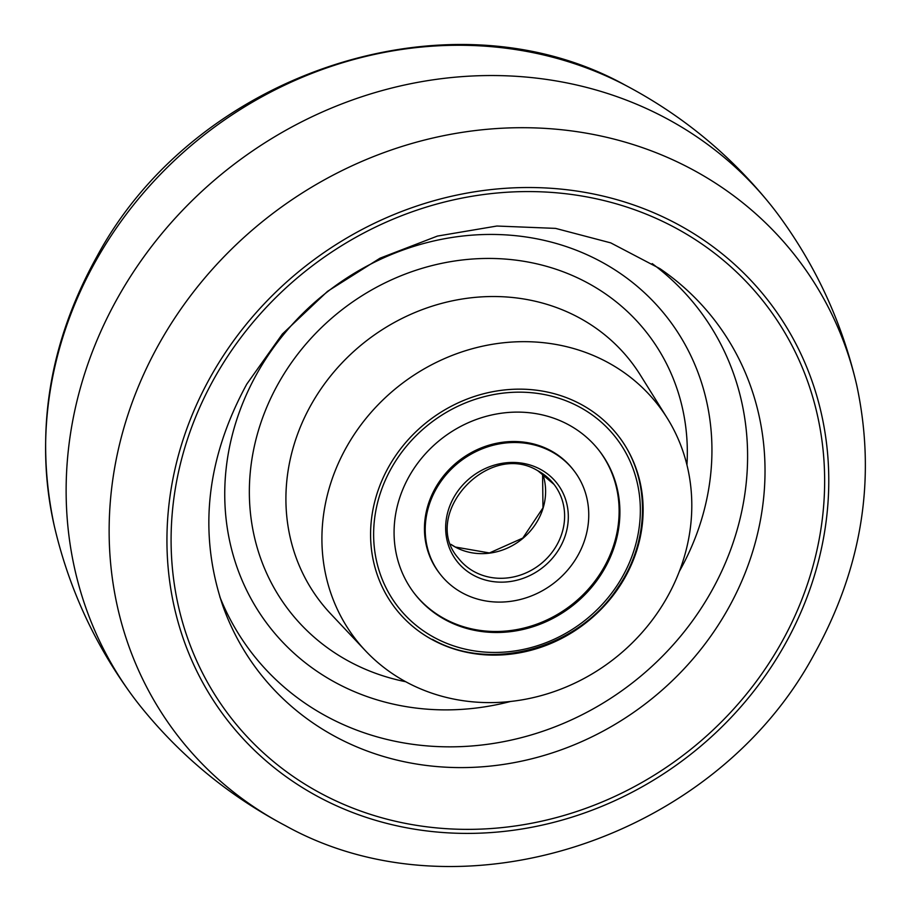 <?xml version="1.0" encoding="UTF-8"?>
<svg xmlns="http://www.w3.org/2000/svg" width="911" height="911" viewBox="0 0 911 911"><rect width="100%" height="100%" fill="white"/><g stroke="black" fill="none" stroke-linecap="round" stroke-linejoin="round"><path stroke-width="1.37" d="M856.761 385.33C842.447 323.599 816.62 267.196 779.269 216.101A402.673 365.835 142.4 0 0 769.465 203.392A402.673 365.835 142.4 0 0 119.33 294.959A402.673 365.835 142.4 0 0 131.731 694.899A402.673 365.835 142.4 0 0 141.535 707.608C181.426 756.745 229.39 796.089 285.428 825.662C460.123 922.832 714.623 839.088 813.842 654.895C862.216 567.986 876.519 478.127 856.761 385.33A391.058 355.279 142.4 0 0 546.554 128.474A391.058 355.279 142.4 0 0 160.803 340.816A391.058 355.279 142.4 0 0 285.428 825.662M347.182 445.889A191.276 173.773 142.4 0 0 365.482 650.773A191.276 173.773 142.4 0 0 666.533 598.39A191.276 173.773 142.4 0 0 667.262 418.195A191.276 173.773 142.4 0 0 347.182 445.889M389.202 465.954A140.932 128.041 142.4 0 0 390.17 601.078A140.932 128.041 142.4 0 0 624.513 578.326A140.932 128.041 142.4 0 0 612.921 429.411A140.932 128.041 142.4 0 0 389.202 465.954M551.36 451.56A84.564 76.82 142.4 0 0 448.098 472.502A84.564 76.82 142.4 0 0 440.013 573.93A84.564 76.82 142.4 0 0 462.617 593.05A84.564 76.82 142.4 0 0 565.868 572.108A84.564 76.82 142.4 0 0 573.964 470.68A84.564 76.82 142.4 0 0 551.36 451.56M445.718 620.004A116.779 106.097 142.4 0 0 588.301 591.091A116.779 106.097 142.4 0 0 599.484 451.025A116.779 106.097 142.4 0 0 568.259 424.606A116.779 106.097 142.4 0 0 425.676 453.519A116.779 106.097 142.4 0 0 414.494 593.585A116.779 106.097 142.4 0 0 445.718 620.004M573.964 470.68L573.19 469.689A84.564 76.82 142.4 0 0 550.586 450.558A84.564 76.82 142.4 0 0 447.335 471.499A84.564 76.82 142.4 0 0 439.239 572.928L440.013 573.93M414.106 593.084A116.779 106.097 142.4 0 0 444.944 619.002A116.779 106.097 142.4 0 0 587.299 590.339A116.779 106.097 142.4 0 0 599.096 450.524M97.261 258.371A391.058 355.279 142.4 0 0 54.227 525.67C34.481 432.873 48.784 343.014 97.158 256.105C196.366 71.923 450.865 -11.832 625.572 85.338A391.058 355.279 142.4 0 0 97.261 258.371M212.149 374.022A342.229 310.924 142.4 0 0 330.898 803.172A342.229 310.924 142.4 0 0 783.562 646.901A342.229 310.924 142.4 0 0 664.814 217.752A342.229 310.924 142.4 0 0 212.149 374.022M215.736 375.742A337.947 307.03 142.4 0 0 333.005 799.516A337.947 307.03 142.4 0 0 779.998 645.204A337.947 307.03 142.4 0 0 662.741 221.43A337.947 307.03 142.4 0 0 215.736 375.742M222.739 605.576A287.842 261.503 142.4 0 0 458.051 767.586A287.842 261.503 142.4 0 0 726.989 610.734A287.842 261.503 142.4 0 0 659.917 268.643L610.734 242.873L555.562 228.388L496.882 226.03L437.428 236.074L380.046 258.177L327.527 291.349L282.387 334.007L246.79 384.1C206.193 458.78 198.177 532.605 222.739 605.576M219.824 596.842A281.875 256.082 142.4 0 0 451.867 746.838A281.875 256.082 142.4 0 0 710.364 593.232A281.875 256.082 142.4 0 0 652.208 263.609M679.378 571.334A251.926 228.877 142.4 0 0 590.624 256.401A251.926 228.877 142.4 0 0 258.018 371.722A251.926 228.877 142.4 0 0 268.392 625.413A251.926 228.877 142.4 0 0 510.479 701.493M686.951 464.963A226.475 205.761 142.4 0 0 531.785 262.755A226.475 205.761 142.4 0 0 279.267 381.868A226.475 205.761 142.4 0 0 405.702 681.724M667.262 418.195L640.342 375.059A196.309 178.34 142.4 0 0 311.847 403.482A196.309 178.34 142.4 0 0 330.625 613.763L365.482 650.773M450.877 544.357A60.399 54.876 142.4 0 0 455.523 547.181A60.399 54.876 142.4 0 0 523.016 538.253A60.399 54.876 142.4 0 0 542.603 473.663M554.059 484.436L538.059 470.907C488.262 439.842 420.028 514.954 458.37 558.181A60.399 54.876 142.4 0 0 474.529 571.835A60.399 54.876 142.4 0 0 548.274 556.883A60.399 54.876 142.4 0 0 554.059 484.436A60.399 54.876 142.4 0 0 538.253 470.964M540.269 469.245A63.417 57.621 142.4 0 0 455.477 494.616A63.417 57.621 142.4 0 0 473.709 575.365A63.417 57.621 142.4 0 0 558.5 549.993A63.417 57.621 142.4 0 0 540.269 469.245M579.35 406.921A137.914 125.297 142.4 0 0 394.975 462.105A137.914 125.297 142.4 0 0 434.627 637.689A137.914 125.297 142.4 0 0 619.002 582.505A137.914 125.297 142.4 0 0 579.35 406.921M131.731 694.899C94.38 643.804 68.553 587.401 54.227 525.67M769.465 203.392C729.574 154.255 681.61 114.911 625.572 85.338M450.854 544.322L455.363 547.044L489.435 552.954L522.8 538.071L542.979 507.86L542.569 473.64M432.418 639.351C491.314 672.978 578.975 648.29 618.136 587.185C650.67 540.189 650.613 476.499 617.852 435.276"/></g></svg>
